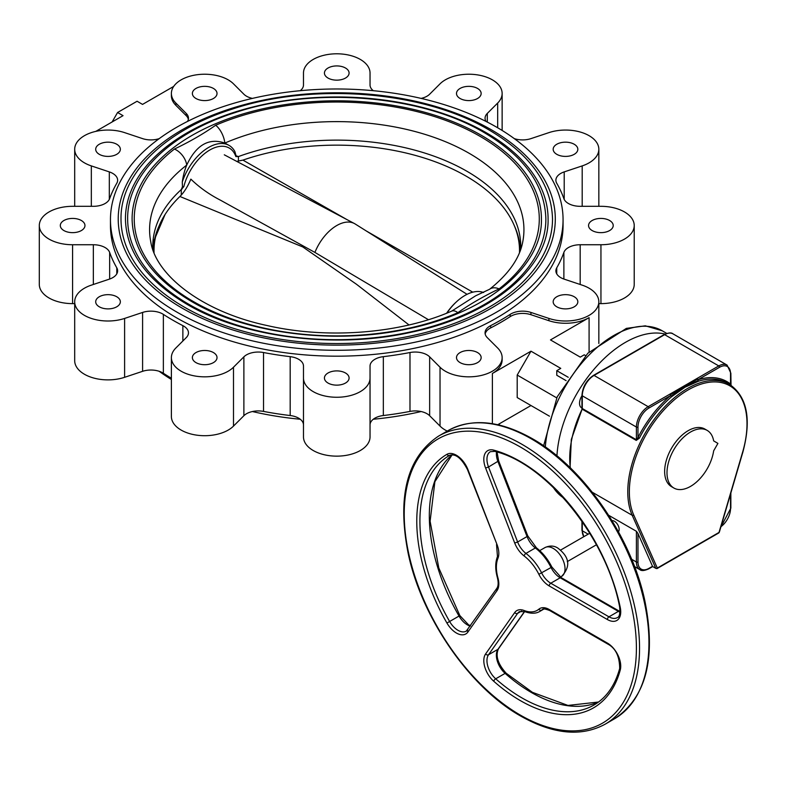 <?xml version="1.0" encoding="UTF-8"?>
<svg xmlns="http://www.w3.org/2000/svg" width="786" height="786" viewBox="0 0 786 786"><rect width="100%" height="100%" fill="white"/><g stroke="black" fill="none" stroke-linecap="round" stroke-linejoin="round"><path stroke-width="1.18" d="M238.423 161.218L238.423 156.571L235.879 156.591L236.055 155.795L238.413 156.571A183.983 106.218 0 0 0 238.413 156.571L238.413 156.571A183.983 106.218 0 0 1 425.521 153.299A183.983 106.218 0 0 1 520.745 246.342A183.983 106.218 0 0 1 520.656 249.526M229.109 145.42L224.835 143.072C208.889 137.609 196.195 144.938 186.744 165.06C184.681 170.012 183.197 175.661 182.283 181.998A41.049 23.698 -60 0 1 229.109 145.42A41.049 23.698 -60 0 1 234.896 151.619L236.055 155.795M491.289 129.749A218.537 126.173 0 0 0 253.131 102.396A218.537 126.173 0 0 0 118.224 218.96A218.537 126.173 0 0 0 182.234 308.181A218.537 126.173 0 0 0 420.392 335.534A218.537 126.173 0 0 0 555.299 218.96A218.537 126.173 0 0 0 491.289 129.749M552.519 218.96A215.757 124.571 180 0 1 419.331 334.05A215.757 124.571 180 0 1 184.199 307.051A215.757 124.571 180 0 1 121.005 218.96C120.366 173.804 164.667 130.505 231.732 109.283C312.867 82.078 423.408 90.871 488.872 129.867C530.304 154.4 551.517 184.101 552.519 218.96M125.436 218.96A211.326 122.007 180 0 1 255.892 106.248A211.326 122.007 180 0 1 486.19 132.696A211.326 122.007 180 0 1 548.088 218.96C549.394 267.604 492.331 315.491 411.039 332.281C335.219 349.239 243.522 337.705 186.871 304.221C146.638 280.189 126.153 251.775 125.436 218.96M545.867 218.96A209.105 120.73 180 0 1 416.786 330.503A209.105 120.73 180 0 1 188.905 304.329A209.105 120.73 180 0 1 127.656 218.96C127.047 175.17 169.992 133.198 234.985 112.634C313.614 86.273 420.716 94.792 484.166 132.579C524.321 156.365 544.894 185.162 545.867 218.96M132.097 218.96A204.665 118.165 180 0 1 258.437 109.794A204.665 118.165 180 0 1 481.484 135.408A204.665 118.165 180 0 1 541.426 218.96C542.704 266.041 487.448 312.425 408.71 328.686C335.278 345.103 246.44 333.942 191.578 301.5C152.612 278.234 132.785 250.724 132.097 218.96M215.659 125.249A202.513 116.918 180 0 1 479.961 136.283A202.513 116.918 180 0 1 499.081 288.884C483.793 296.184 470.057 304.123 457.865 312.681A202.513 116.918 180 0 1 193.562 301.637A202.513 116.918 180 0 1 174.443 149.045C189.731 141.735 203.466 133.807 215.659 125.249A15.533 7.585 66.7 0 1 224.835 143.072A187.176 108.065 0 0 1 469.114 153.27A187.176 108.065 0 0 1 522.788 241.646C519.792 258.113 508.729 273.99 489.58 289.277L475.697 295.762L451.724 311.099A15.533 7.585 66.7 0 1 451.724 311.099A15.533 7.585 66.7 0 1 457.865 312.681M499.081 288.884A15.533 10.159 -127.7 0 0 489.58 289.277M451.714 311.099C400.575 333.588 327.536 339.434 267.122 325.542C201.648 311.649 155.687 274.884 150.735 241.646A187.176 108.065 0 0 1 186.744 165.06A15.533 10.159 -127.7 0 0 174.443 149.045M446.91 313.103A41.049 23.698 -60 0 1 456.391 301.873A41.049 23.698 -60 0 1 464.929 295.457A41.049 23.698 -60 0 1 483.606 292.53M446.654 313.201A38.828 22.421 -60 0 1 455.595 302.61L456.391 301.873M181.271 195.105L181.271 189.564A183.983 106.218 0 0 0 152.779 246.342A183.983 106.218 0 0 0 152.867 249.526M182.283 181.998L182.46 186.744L183.816 186.646A38.828 22.421 -60 0 1 209.842 149.988A38.828 22.421 -60 0 1 235.879 156.591M183.816 186.646L181.281 189.564L182.46 186.744M154.036 252.62A182.755 105.511 180 0 1 179.925 196.49C184.14 192.285 187.785 186.498 190.851 179.149M409.015 324.952L356.549 284.316L302.807 246.951L179.925 196.49M190.919 179.179C199.389 187.432 209.282 194.456 220.601 200.263L314.911 252.424L428.409 319.686M314.911 252.424A36.048 20.819 -60 0 1 336.762 225.533A36.048 20.819 -60 0 1 354.388 223.529A36.048 20.819 -60 0 1 355.174 223.981L467.051 294.318M236.704 161.376L242.933 160.118L346.606 219.412M242.933 160.118A182.755 105.511 180 0 1 465.99 176.054A182.755 105.511 180 0 1 519.487 252.62M366.335 230.996L472.779 292.176M519.517 249.408L519.497 248.916A182.784 105.53 180 0 1 519.517 249.408A182.784 105.53 180 0 1 519.526 252.522M153.997 252.522A182.784 105.53 180 0 1 154.007 249.408A182.784 105.53 180 0 1 154.027 248.907L154.007 249.408M460.105 352.56A12.33 7.113 180 0 1 473.545 351.018A12.33 7.113 180 0 1 481.15 357.591A12.33 7.113 180 0 1 477.544 362.621A12.33 7.113 180 0 1 464.104 364.164A12.33 7.113 180 0 1 456.499 357.591A12.33 7.113 180 0 1 460.105 352.56M328.047 372.986A12.33 7.113 180 0 1 341.478 371.444A12.33 7.113 180 0 1 349.092 378.027A12.33 7.113 180 0 1 345.476 383.057A12.33 7.113 180 0 1 332.046 384.6A12.33 7.113 180 0 1 324.431 378.027A12.33 7.113 180 0 1 328.047 372.986M195.979 352.56A12.33 7.113 180 0 1 209.42 351.018A12.33 7.113 180 0 1 217.024 357.591A12.33 7.113 180 0 1 213.419 362.621A12.33 7.113 180 0 1 199.978 364.164A12.33 7.113 180 0 1 192.374 357.591A12.33 7.113 180 0 1 195.979 352.56M99.301 296.744A12.33 7.113 180 0 1 112.742 295.202A12.33 7.113 180 0 1 120.346 301.775A12.33 7.113 180 0 1 116.741 306.805A12.33 7.113 180 0 1 103.3 308.348A12.33 7.113 180 0 1 95.696 301.775A12.33 7.113 180 0 1 99.301 296.744M63.921 220.502A12.33 7.113 180 0 1 77.352 218.96A12.33 7.113 180 0 1 84.967 225.533A12.33 7.113 180 0 1 81.351 230.563A12.33 7.113 180 0 1 67.92 232.106A12.33 7.113 180 0 1 60.306 225.533A12.33 7.113 180 0 1 63.921 220.502M99.301 144.251A12.33 7.113 180 0 1 112.742 142.708A12.33 7.113 180 0 1 120.346 149.281A12.33 7.113 180 0 1 116.741 154.321A12.33 7.113 180 0 1 103.3 155.864A12.33 7.113 180 0 1 95.696 149.281A12.33 7.113 180 0 1 99.301 144.251M195.979 88.435A12.33 7.113 180 0 1 209.42 86.892A12.33 7.113 180 0 1 217.024 93.465A12.33 7.113 180 0 1 213.419 98.505A12.33 7.113 180 0 1 199.978 100.048A12.33 7.113 180 0 1 192.374 93.465A12.33 7.113 180 0 1 195.979 88.435M328.047 68.009A12.33 7.113 180 0 1 341.478 66.466A12.33 7.113 180 0 1 349.092 73.039A12.33 7.113 180 0 1 345.476 78.069A12.33 7.113 180 0 1 332.046 79.612A12.33 7.113 180 0 1 324.431 73.039A12.33 7.113 180 0 1 328.047 68.009M460.105 88.435A12.33 7.113 180 0 1 473.545 86.892A12.33 7.113 180 0 1 481.15 93.465A12.33 7.113 180 0 1 477.544 98.505A12.33 7.113 180 0 1 464.104 100.048A12.33 7.113 180 0 1 456.499 93.465A12.33 7.113 180 0 1 460.105 88.435M556.783 144.251A12.33 7.113 180 0 1 570.223 142.708A12.33 7.113 180 0 1 577.828 149.281A12.33 7.113 180 0 1 574.222 154.321A12.33 7.113 180 0 1 560.782 155.864A12.33 7.113 180 0 1 553.177 149.281A12.33 7.113 180 0 1 556.783 144.251M592.172 220.502A12.33 7.113 180 0 1 605.603 218.96A12.33 7.113 180 0 1 613.218 225.533A12.33 7.113 180 0 1 609.602 230.563A12.33 7.113 180 0 1 596.171 232.106A12.33 7.113 180 0 1 588.557 225.533A12.33 7.113 180 0 1 592.172 220.502M421.119 411.54A226.299 130.653 180 0 1 373.291 419.243M300.232 419.243A226.299 130.653 180 0 1 252.404 411.54M303.484 424.941A16.644 9.609 0 0 0 298.611 418.152A16.644 9.609 0 0 0 290.181 415.529A231.85 133.856 180 0 1 263.536 411.412A16.644 9.609 0 0 0 243.876 415.715L233.491 426.1A33.277 19.218 180 0 1 196.058 435.051A33.277 19.218 180 0 1 171.387 416.492L171.387 357.62A33.277 19.218 0 0 0 196.058 376.18A33.277 19.218 0 0 0 233.491 367.229L243.876 356.844A16.644 9.609 180 0 1 263.536 352.531A231.85 133.856 0 0 0 290.181 356.657A16.644 9.609 180 0 1 298.611 359.271A16.644 9.609 180 0 1 303.484 366.07L303.484 378.056A33.277 19.218 0 0 0 336.762 397.264A33.277 19.218 0 0 0 370.039 378.056L370.039 436.928A33.277 19.218 180 0 1 336.762 456.145A33.277 19.218 180 0 1 303.484 436.928L303.484 378.056M159.204 138.631A16.644 9.609 180 0 1 142.59 138.621L124.61 132.628A33.277 19.218 0 0 0 74.69 149.271A33.277 19.218 0 0 0 91.333 165.905L109.313 171.898A16.644 9.609 180 0 1 112.762 173.431A16.644 9.609 180 0 1 117.635 180.22A16.644 9.609 180 0 1 116.78 183.256A231.85 133.856 0 0 0 109.647 198.642A16.644 9.609 180 0 1 93.338 206.315L72.577 206.315A33.277 19.218 0 0 0 39.3 225.533A33.277 19.218 0 0 0 72.577 244.741L93.338 244.741A16.644 9.609 180 0 1 105.108 247.561A16.644 9.609 180 0 1 109.647 252.424A231.85 133.856 0 0 0 116.78 267.81A16.644 9.609 180 0 1 117.635 270.836A16.644 9.609 180 0 1 109.313 279.158L91.333 285.151A33.277 19.218 0 0 0 74.69 301.795A33.277 19.218 0 0 0 124.61 318.428L142.59 312.435A16.644 9.609 180 0 1 162.682 313.968A16.644 9.609 180 0 1 163.36 314.38A231.85 133.856 0 0 0 182.863 325.64A16.644 9.609 180 0 1 183.59 326.033A16.644 9.609 180 0 1 188.463 332.832A16.644 9.609 180 0 1 186.233 337.636L175.848 348.011A33.277 19.218 0 0 0 171.387 357.62M171.387 378.223A231.85 133.856 180 0 1 163.36 373.252A16.644 9.609 0 0 0 162.682 372.839A16.644 9.609 0 0 0 142.59 371.316L124.61 377.309A33.277 19.218 180 0 1 74.69 360.666L74.69 301.795M252.404 98.397A16.644 9.609 180 0 1 243.876 94.212L233.491 83.837A33.277 19.218 0 0 0 228.205 79.858A33.277 19.218 0 0 0 191.931 75.692A33.277 19.218 0 0 0 171.387 93.436A33.277 19.218 0 0 0 175.848 103.045L186.233 113.43A16.644 9.609 180 0 1 188.463 118.234A16.644 9.609 180 0 1 187.51 121.427M171.387 93.436L171.387 95.705A33.277 19.218 0 0 0 175.848 105.314L186.233 115.689L186.233 113.43M373.291 90.695A16.644 9.609 180 0 1 370.039 84.996L370.039 73.01A33.277 19.218 0 0 0 360.293 59.422A33.277 19.218 0 0 0 324.029 55.256A33.277 19.218 0 0 0 303.484 73.01L303.484 84.996A16.644 9.609 180 0 1 300.232 90.695M486.013 121.427A16.644 9.609 180 0 1 485.06 118.234A16.644 9.609 180 0 1 487.291 113.43L497.676 103.045A33.277 19.218 0 0 0 502.136 93.436A33.277 19.218 0 0 0 492.39 79.858A33.277 19.218 0 0 0 440.032 83.837L429.647 94.212A16.644 9.609 180 0 1 421.119 98.397M447.224 431.092A33.277 19.218 180 0 1 440.032 426.1L429.647 415.715A16.644 9.609 0 0 0 427.004 413.731A16.644 9.609 0 0 0 409.987 411.412A231.85 133.856 180 0 1 383.342 415.529A16.644 9.609 0 0 0 370.039 424.941L370.039 366.07A16.644 9.609 180 0 1 383.342 356.657A231.85 133.856 0 0 0 409.987 352.531A16.644 9.609 180 0 1 427.004 354.859A16.644 9.609 180 0 1 429.647 356.844L440.032 367.229A33.277 19.218 0 0 0 477.466 376.18A33.277 19.218 0 0 0 502.136 357.62A33.277 19.218 0 0 0 497.676 348.011L487.291 337.636A16.644 9.609 180 0 1 485.06 332.832A16.644 9.609 180 0 1 490.661 325.64A231.85 133.856 0 0 0 510.163 314.38A16.644 9.609 180 0 1 530.933 312.435L548.913 318.428A33.277 19.218 0 0 0 598.834 301.795A33.277 19.218 0 0 0 589.087 288.207A33.277 19.218 0 0 0 582.19 285.151L564.21 279.158A16.644 9.609 180 0 1 555.889 270.836A16.644 9.609 180 0 1 556.743 267.81A231.85 133.856 0 0 0 563.876 252.424A16.644 9.609 180 0 1 580.186 244.741L600.946 244.741A33.277 19.218 0 0 0 634.223 225.533A33.277 19.218 0 0 0 624.477 211.945A33.277 19.218 0 0 0 600.946 206.315L580.186 206.315A16.644 9.609 180 0 1 563.876 198.642A231.85 133.856 0 0 0 556.743 183.256A16.644 9.609 180 0 1 555.889 180.22A16.644 9.609 180 0 1 564.21 171.898L582.19 165.905A33.277 19.218 0 0 0 598.834 149.271A33.277 19.218 0 0 0 589.087 135.683A33.277 19.218 0 0 0 548.913 132.628L530.933 138.621A16.644 9.609 180 0 1 514.319 138.631M665.143 334.06A97.061 56.042 120 0 0 595.975 367.033A97.061 56.042 120 0 0 556.94 455.88M556.783 296.744A12.33 7.113 180 0 1 570.223 295.202A12.33 7.113 180 0 1 577.828 301.775A12.33 7.113 180 0 1 574.222 306.805A12.33 7.113 180 0 1 560.782 308.348A12.33 7.113 180 0 1 553.177 301.775A12.33 7.113 180 0 1 556.783 296.744M176.742 312.022A226.299 130.653 0 0 0 423.359 340.348A226.299 130.653 0 0 0 563.061 219.638A226.299 130.653 0 0 0 496.781 127.253A226.299 130.653 0 0 0 250.164 98.928A226.299 130.653 0 0 0 110.462 219.638A226.299 130.653 0 0 0 176.742 312.022M110.462 219.638L110.462 225.533A226.299 130.653 0 0 0 176.742 317.917A226.299 130.653 0 0 0 423.359 346.233A226.299 130.653 0 0 0 563.061 225.533L563.061 219.638M370.039 378.056L370.039 366.07M566.097 380.64L556.783 375.266L556.783 370.678L560.762 368.379L530.982 351.185L517.198 375.06L517.198 397.569L549.473 416.197L517.198 397.569M556.783 370.678L568.249 377.29M585.541 355.577L584.244 354.82L580.264 357.119L550.485 339.925L589.087 317.642L589.087 352.01M730.528 385.405L730.528 373.615A15.533 8.97 120 0 0 719.554 367.278A1.11 0.639 -120 0 0 718.768 365.922L664.642 334.669A1.11 0.639 -120 0 0 664.091 334.62C668.454 332.684 671.411 332.429 672.963 333.844A16.644 9.609 120 0 0 664.642 334.669L594.049 375.433A16.644 9.609 120 0 0 582.279 395.81L582.279 408.504A1.11 0.639 180 0 1 581.954 408.042A9.982 5.767 -60 0 1 581.601 407.855A9.982 5.767 -60 0 1 581.954 395.741M497.744 424.715L530.982 405.527M556.704 397.863L517.198 375.06M502.136 357.62L502.136 359.88A33.277 19.218 0 0 1 492.39 373.468L530.982 351.185M499.827 423.516A33.277 19.218 180 0 1 498.737 424.951M490.661 325.64L490.661 327.909A231.85 133.856 0 0 0 510.163 316.65L510.163 314.38M490.661 327.909A16.644 9.609 0 0 0 485.178 333.962M530.933 312.435L530.933 314.705L548.913 320.698A33.277 19.218 0 0 0 589.087 317.642M530.933 314.705A16.644 9.609 0 0 0 510.163 316.65M634.223 225.533L634.223 284.404A33.277 19.218 180 0 1 600.946 303.622L598.834 303.622M303.484 73.01L303.484 84.996M112.113 121.968L117.576 112.506L137.078 101.247L142.541 104.4L173.696 86.421M117.576 112.506L123.038 115.66L95.804 131.38M188.345 119.364A16.644 9.609 0 0 0 186.233 115.689M74.69 303.622L72.577 303.622A33.277 19.218 180 0 1 39.3 284.404L39.3 225.533M171.387 379.491A226.299 130.653 180 0 1 159.204 371.306M181.458 189.377A226.299 130.653 180 0 1 181.949 189.102M671.539 396.783A84.308 48.673 120 0 0 639.362 438.185L637.977 437.497A85.419 49.312 -60 0 1 670.576 395.555L671.539 396.783L685.038 387.203L698.538 381.2L697.143 378.4L683.466 386.299L684.252 386.751L670.37 394.759L670.576 395.555L648.951 408.032A15.533 8.97 120 0 0 637.977 427.053L637.977 437.497L636.405 439.747L636.405 427.053L582.279 395.81A1.11 0.639 180 0 1 581.954 395.358L581.954 408.887M730.341 384.865A1.11 0.904 128.6 0 1 730.528 384.059A85.419 49.312 -60 0 0 697.929 379.766L719.554 367.278M690.53 486.387A33.277 19.218 120 0 0 713.659 450.84L717.913 443.402L713.659 440.877A33.277 19.218 120 0 0 707.164 430.394A33.277 19.218 120 0 0 690.53 432.035A33.277 19.218 120 0 0 668.788 461.362A33.277 19.218 120 0 0 673.887 488.037A33.277 19.218 120 0 0 690.53 486.387M707.164 430.394L704.816 429.028A33.277 19.218 120 0 0 688.172 430.679A33.277 19.218 120 0 0 666.43 460.007A33.277 19.218 120 0 0 671.539 486.672L673.887 488.037M719.141 532.024L742.75 451.704M656.644 568.445L656.536 568.504A1.11 0.639 -120 0 0 657.096 568.563L718.797 532.937A1.11 0.639 -120 0 0 719.023 532.427L657.322 568.052A1.11 0.835 156 0 1 655.809 568.357L632.209 515.311A84.308 48.673 -60 0 1 687.386 388.559A84.308 48.673 -60 0 1 729.546 384.383C747.162 396.606 751.622 419.135 742.908 451.979L719.298 532.289M657.096 568.563A1.11 0.639 -120 0 0 657.322 568.052L633.722 514.997A1.11 0.835 156 0 1 632.209 515.311L592.3 492.262M608.678 515.282L636.405 531.287L637.977 533.498L652.616 566.519L655.809 568.357M639.362 438.185L636.238 440.396A1.11 0.639 120 0 0 636.405 439.747L582.279 408.504A1.11 0.639 120 0 1 582.112 409.142L571.314 439.453L570.056 467.611M683.466 386.299L669.79 394.199L670.37 394.759M670.959 396.223L684.252 386.751L685.038 387.203M698.007 380.601L684.252 386.751L697.673 378.999M618.474 531.817A6.652 3.842 -120 0 0 618.533 526.384A6.652 3.842 -120 0 0 614.436 521.256A6.652 3.842 -120 0 0 612.009 520.637M514.27 225.562A183.629 106.012 180 0 1 520.342 250.41M153.182 250.41A183.629 106.012 180 0 1 159.253 225.562M163.36 314.38L163.36 373.252M109.647 252.424L109.647 279.05M175.848 103.045L175.848 105.314M543.607 445.809L557.195 396.832L587.82 353.248L626.373 328.381L645.355 325.826L662.185 330.768A97.061 56.042 120 0 0 590.335 353.749A97.061 56.042 120 0 0 545.307 446.998M429.647 356.844L429.647 415.715M383.342 356.657L383.342 415.529M409.987 411.412L409.987 352.531M440.032 367.229L440.032 426.1M553.305 487.418A97.061 56.042 120 0 0 563.307 497.764L552.057 486.229M492.39 373.468L492.39 423.683M548.913 318.428L548.913 320.698M556.743 267.81L556.743 273.872M563.876 279.05L563.876 252.424M580.186 244.741L580.186 284.483M600.946 244.741L600.946 303.622M564.21 171.898L564.21 199.398M582.19 165.905L582.19 206.315M487.291 113.43L487.291 122.076M497.676 103.045L497.676 127.774M91.333 165.905L91.333 206.315M109.313 199.398L109.313 171.898M72.577 244.741L72.577 303.622M93.338 284.483L93.338 244.741M116.78 273.872L116.78 267.81M124.61 318.428L124.61 377.309M142.59 371.316L142.59 312.435M182.863 340.996L182.863 325.64M233.491 367.229L233.491 426.1M243.876 415.715L243.876 356.844M263.536 352.531L263.536 411.412M290.181 415.529L290.181 356.657M524.124 610.506A2.22 1.464 111.4 0 0 524.881 611.665L519.497 611.616A16.644 9.609 -120 0 0 517.63 613.355L488.528 654.748A2.22 1.749 -144.9 0 1 485.601 653.962L514.702 612.569A18.854 10.886 60 0 1 524.124 610.506A33.837 19.532 -120 0 0 538.862 609.189A18.854 10.886 60 0 1 549.198 609.484L607.391 643.086A2.22 1.277 120 0 0 607.853 644.098C615.605 648.185 619.555 656.3 619.692 668.444A2.22 1.572 15.1 0 0 620.272 669.937A146.432 84.544 60 0 1 520.312 700.591A146.432 84.544 60 0 1 493.726 681.236A18.854 10.886 60 0 1 485.601 653.962M524.508 611.528L497.941 649.315A2.22 1.749 35.1 0 0 498.403 648.902C495.337 655.927 497.931 664.042 506.174 673.238A2.22 0.914 131.5 0 0 505.113 673.376A16.644 9.609 60 0 1 497.941 649.315L488.528 654.748A16.644 9.609 -120 0 0 495.701 678.809A2.22 0.914 131.5 0 0 493.726 681.236M598.5 702.055A144.211 83.257 60 0 1 531.297 692.446A144.211 83.257 60 0 1 505.113 673.376L495.701 678.809A144.211 83.257 -120 0 0 521.884 697.88A144.211 83.257 -120 0 0 593.99 705.022C606.36 697.801 614.927 685.608 619.692 668.444M607.391 643.086A18.854 10.886 60 0 1 620.272 669.937M697.143 378.4L718.768 365.922A16.644 9.609 -60 0 1 727.089 365.097L672.963 333.844M730.528 373.615A1.11 0.639 0 0 0 730.852 373.163L727.089 365.097M729.546 384.383L727.188 383.028A84.308 48.673 120 0 0 698.538 381.2M637.977 427.053A1.11 0.639 180 0 1 636.405 427.053A16.644 9.609 -60 0 1 648.165 406.676L669.79 394.199M730.852 492.979L730.852 508.12A1.11 0.639 180 0 1 730.528 508.571L730.528 494.089M720.949 526.689A15.533 8.97 120 0 0 730.528 508.571M742.632 452.117A83.198 48.034 120 0 0 688.172 389.925A83.198 48.034 120 0 0 633.722 514.997M637.977 533.498L637.977 562.01A15.533 8.97 120 0 0 648.951 568.357L652.557 566.274M648.165 568.809A1.11 0.639 -120 0 0 648.951 568.357M652.616 566.618L648.725 568.868C644.353 570.793 641.396 571.058 639.853 569.634A16.644 9.609 -60 0 1 636.405 562.01A1.11 0.639 0 0 0 637.977 562.01M631.63 559.259L636.405 562.01L636.405 531.287M636.238 440.396L582.112 409.142A84.308 48.673 120 0 0 570.361 467.906M581.954 521.285L581.954 530.314A1.11 0.639 0 0 0 582.279 530.766A16.644 9.609 120 0 0 583.86 536.661M582.279 521.757L582.279 530.766L588.174 534.166M648.951 408.032A1.11 0.639 -120 0 0 648.165 406.676L594.049 375.433A1.11 0.639 -120 0 0 593.489 375.374C586.464 380.198 582.613 386.859 581.954 395.358M544.934 547.606C549.64 545.445 553.894 545.572 557.696 547.989C569.624 557.019 570.921 566.5 561.577 576.423A16.644 9.609 -120 0 0 564.132 563.09A16.644 9.609 -120 0 0 553.256 548.432A16.644 9.609 -120 0 0 544.934 547.606L539.717 550.613M470.283 626.128A16.644 9.609 60 0 1 467.375 624.87A16.644 9.609 60 0 1 459.034 616.057A144.211 83.257 60 0 1 452.176 454.73L434.884 481.71L430.109 521.226L438.794 567.964L459.849 615.585L446.939 623.033A146.432 84.544 60 0 1 446.939 454.318A18.854 10.886 60 0 1 467.935 469.606L497.037 544.6A18.854 10.886 60 0 1 497.951 558.296A2.22 1.651 -157.9 0 1 497.469 556.557C495.19 562.481 495.16 569.506 497.381 577.641C498.579 582.564 498.383 586.15 496.791 588.419L466.275 631.129A16.644 9.609 -120 0 1 457.963 630.303A16.644 9.609 -120 0 1 449.621 621.49A144.211 83.257 -120 0 1 449.621 455.33A16.644 9.609 -120 0 0 449.621 455.33A2.22 1.808 -120.2 0 1 446.939 454.318M449.651 455.31L449.621 455.33C455.516 453.424 461.451 458.15 467.444 469.497L467.935 469.606M497.951 558.296A33.837 19.532 -120 0 0 497.951 577.946A2.22 0.737 164.5 0 1 497.381 577.641M497.951 577.946A18.854 10.886 60 0 1 497.037 590.6A2.22 1.749 -144.9 0 1 496.791 588.419M497.037 590.6L467.935 631.993A2.22 1.749 -144.9 0 1 467.69 629.812M467.444 469.497L497.037 544.6M467.935 631.993A18.854 10.886 60 0 1 456.391 633.025A18.854 10.886 60 0 1 446.939 623.033M538.862 574.301A33.837 19.532 -120 0 0 524.124 555.967A2.22 1.061 -52.6 0 1 525.942 553.413A36.048 20.819 60 0 1 541.642 572.945A16.644 9.609 -120 0 0 550.77 583.222A2.22 1.277 120 0 0 549.198 585.934A18.854 10.886 60 0 1 538.862 574.301L551.055 567.512A36.048 20.819 -120 0 0 535.354 547.98L525.942 553.413A16.644 9.609 -120 0 1 517.63 541.996L527.042 536.553L497.941 461.559A16.644 9.609 60 0 1 496.506 451.871M524.124 555.967A18.854 10.886 60 0 1 514.702 543.018L517.63 541.996L488.528 467.002L485.601 468.024A18.854 10.886 60 0 1 493.726 450.132A146.432 84.544 60 0 1 620.272 607.558A18.854 10.886 60 0 1 607.391 619.535L549.198 585.934M514.702 543.018L485.601 468.024M620.272 607.558A2.22 0.904 -11.6 0 1 619.663 607.097C606.851 538.42 546.614 463.652 494.718 451.37L490.395 451.675A16.644 9.609 -120 0 0 488.528 467.002L498.648 460.881L527.75 535.875L527.042 536.553A16.644 9.609 60 0 0 535.354 547.98A2.22 1.061 -52.6 0 1 536.455 547.862L527.75 535.875M494.718 451.37A2.22 1.562 -74.9 0 1 493.726 450.132M619.663 607.097C620.203 613.679 619.407 617.187 617.285 617.639A16.644 9.609 -120 0 1 608.963 616.823L618.376 611.38L560.182 577.789L550.77 583.222L608.963 616.823A2.22 1.277 120 0 0 607.391 619.535M551.821 566.961L561.292 577.681A2.22 1.277 -60 0 0 560.182 577.789A16.644 9.609 60 0 1 551.055 567.512L551.821 566.961C547.813 559.082 542.694 552.715 536.455 547.862M620.026 612.206A16.644 9.609 60 0 1 618.376 611.38A2.22 1.277 -60 0 1 619.486 611.272L620.066 611.596M438.686 436.024A166.396 96.069 60 0 1 521.884 444.267A166.396 96.069 60 0 1 630.588 590.895A166.396 96.069 60 0 1 605.082 724.23C581.267 737.052 553.157 734.35 520.774 716.105C469.655 687.495 421.355 617.501 408.101 553.02C397.009 496.025 407.197 457.02 438.686 436.024L448.099 430.59A166.396 96.069 -120 0 1 531.297 438.834A166.396 96.069 -120 0 1 640 585.462A166.396 96.069 -120 0 1 614.495 718.797L605.082 724.23M520.312 446.979A164.176 94.792 -120 0 0 404.22 514.015A164.176 94.792 -120 0 0 520.312 715.083A164.176 94.792 -120 0 0 636.405 648.057A164.176 94.792 -120 0 0 520.312 446.979M521.639 611.036L517.63 613.355A2.22 1.749 -144.9 0 1 514.702 612.569M538.862 609.189A2.22 1.798 50 0 0 541.642 610.133A36.048 20.819 60 0 1 539.903 611.351C536.091 613.728 531.081 613.837 524.881 611.665M549.198 609.484A2.22 1.277 120 0 0 549.66 610.506C545.062 608.786 542.654 608.472 542.448 609.572A16.644 9.609 -120 0 0 541.642 610.133L543.214 609.229M118.224 220.1L118.224 218.96M555.299 220.1L555.299 218.96M224.295 154.813L354.388 223.529M165.011 214.607L152.857 243.247M662.185 330.768L666.774 333.421M598.834 301.795L598.834 343.492M598.834 149.271L598.834 206.315M502.136 93.436L502.136 130.447M74.69 149.271L74.69 206.315M730.852 373.163L731.029 385.73M730.852 508.12L720.821 527.131M583.811 536.691L581.954 530.314M664.091 334.62L593.489 375.374M634.538 566.559L639.853 569.634M567.246 561.626L596.427 544.777M560.595 550.092L589.765 533.252M561.577 576.423L560.389 577.111M496.536 544.492L497.469 556.557M470.549 625.744L468.485 624.762L459.849 615.585M524.635 611.577L498.403 648.902M561.292 577.681L619.486 611.272M497.047 452.038L498.648 460.881M614.495 718.797C646.22 697.585 656.32 658.187 644.815 600.612C631.237 536.425 583.183 467.159 532.407 438.726C500.014 420.481 471.914 417.769 448.099 430.59M549.66 610.506L607.853 644.098M543.873 609.062L539.903 611.351M598.529 702.026L567.954 705.435L532.407 692.328L506.174 673.238"/></g></svg>
